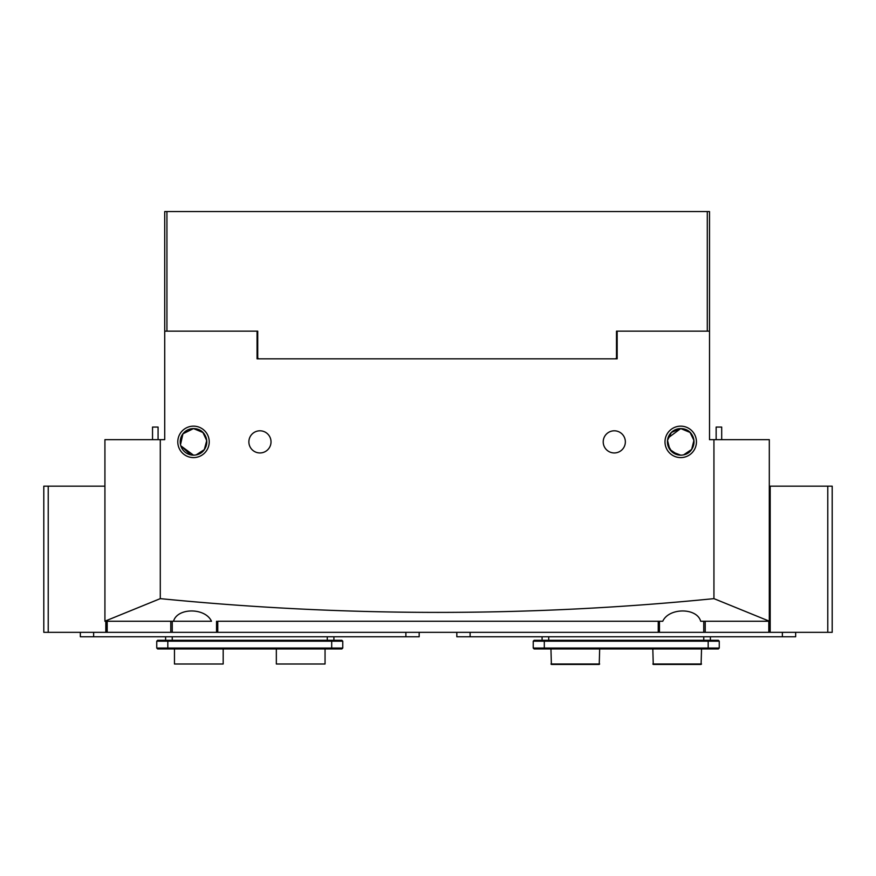 <?xml version="1.0" encoding="UTF-8"?>
<svg xmlns="http://www.w3.org/2000/svg" width="876" height="876" viewBox="0 0 876 876"><rect width="100%" height="100%" fill="white"/><g stroke="black" fill="none" stroke-linecap="round" stroke-linejoin="round"><path stroke-width="1.31" d="M827.776 632.33L827.776 486.169L832.2 486.169L832.2 632.33L768.799 632.33L768.799 621.259L770.19 621.259M211.488 621.259L173.536 621.259L211.488 621.259C205.236 607.462 177.215 607.594 173.536 621.259L104.923 621.259M768.799 632.33L703.757 632.33L703.757 621.259L705.213 621.259L700.69 621.259C696.902 607.462 668.859 607.594 662.749 621.259L217.763 621.259L217.763 632.33L216.536 632.33L216.536 621.259M658.237 632.33L658.237 621.259L659.464 621.259L659.464 632.33L217.763 632.33M768.799 621.259L705.213 621.259L705.213 632.33M703.757 632.33L659.464 632.33M172.244 621.259L172.244 632.33L216.536 632.33M172.244 632.33L105.81 632.33L105.81 621.259M106.029 632.33L106.029 621.259M769.971 621.259L769.971 632.33M165.608 636.764L165.608 640.301M333.909 636.764L333.909 640.301M157.636 640.301L341.881 640.301L342.768 641.188L156.749 641.188L157.636 640.301M342.768 648.054L341.881 648.941L157.636 648.941L156.749 648.054L342.768 648.054L342.768 641.188L341.881 640.301M157.636 648.941L156.749 648.054L156.749 641.188M456.823 632.33L456.823 636.764L795.66 636.764L795.66 632.33M80.34 632.33L80.34 636.764L419.177 636.764L419.177 632.33M542.091 636.764L542.091 640.301M710.392 636.764L710.392 640.301M534.119 640.301L718.364 640.301L719.251 641.188L533.232 641.188L534.119 640.301M719.251 648.054L718.364 648.941L534.119 648.941L533.232 648.054L719.251 648.054L719.251 641.188L718.364 640.301M533.232 648.054L533.232 641.188M223.183 663.997L174.466 663.997L223.183 663.997L223.183 648.941M174.466 663.997L174.466 648.941M325.051 663.997L276.334 663.997L325.051 663.997L325.051 648.941M276.334 663.997L276.334 648.941M701.534 648.941L701.096 664.446L653.255 664.446L652.817 648.941M701.534 663.997L652.817 663.997M599.666 648.941L599.228 664.446L551.387 664.446L550.949 648.941M599.666 663.997L550.949 663.997M48.224 632.33L43.8 632.33L43.8 486.169L48.224 486.169L48.224 632.33L105.81 632.33M48.224 486.169L104.923 486.169M827.776 486.169L770.19 486.169L770.19 632.33M680.718 457.6A15.724 15.724 0 0 1 664.993 441.876A15.724 15.724 0 0 1 680.718 426.152A15.724 15.724 0 0 1 696.442 441.876A15.724 15.724 0 0 1 680.718 457.6M683.663 454.83L691.646 449.443L693.923 440.387L690.069 432.437L680.718 428.583A13.282 13.282 0 0 0 667.435 441.876A13.282 13.282 0 0 0 680.718 455.159A13.282 13.282 0 0 0 694.011 441.876A13.282 13.282 0 0 0 680.718 428.583L668.016 437.978M193.508 457.6A15.724 15.724 0 0 1 177.784 441.876A15.724 15.724 0 0 1 193.508 426.152A15.724 15.724 0 0 1 209.233 441.876A15.724 15.724 0 0 1 193.508 457.6M180.5 444.581L182.953 433.795L193.508 428.583A13.282 13.282 0 0 0 180.215 441.876A13.282 13.282 0 0 0 193.508 455.159C211.028 454.896 210.963 428.802 193.508 428.583L182.942 433.817L180.511 444.647M180.817 445.818L193.508 455.159A13.282 13.282 0 0 0 206.791 441.876A13.282 13.282 0 0 0 193.508 428.583L202.925 432.503L206.736 440.606L204.294 449.64L196.136 454.896M667.512 440.453L667.512 443.365M667.72 444.647L671.815 451.742L680.718 455.159C698.172 454.962 698.238 428.846 680.718 428.583L671.366 432.437L667.512 440.387L669.79 449.443L677.783 454.83M614.284 430.806A11.07 11.07 0 0 0 603.214 441.876A11.07 11.07 0 0 0 614.284 452.947A11.07 11.07 0 0 0 625.355 441.876A11.07 11.07 0 0 0 614.284 430.806M259.942 430.806A11.07 11.07 0 0 0 248.872 441.876A11.07 11.07 0 0 0 259.942 452.947A11.07 11.07 0 0 0 271.023 441.876A11.07 11.07 0 0 0 259.942 430.806M190.563 454.83L180.806 445.764M164.721 331.15L164.721 211.554L709.516 211.554L709.516 331.15L617.164 331.15L617.164 358.832L257.062 358.832L257.062 331.15L164.721 331.15L164.721 439.664L104.923 439.664L104.923 621.183L160.286 598.637C345.943 616.978 530.495 616.978 713.94 598.637L713.94 439.664L709.516 439.664L709.516 413.089M713.94 439.664L769.303 439.664L769.303 621.183L713.94 598.637M709.516 331.15L709.516 439.664M160.286 439.664L160.286 598.637M164.721 413.089L164.721 439.664M716.327 427.072L721.693 427.072L721.693 439.664M152.534 439.664L152.534 427.072L158.074 427.072L158.074 439.664M615.609 358.832L616.496 357.945L616.496 331.15L617.164 331.15M257.062 331.15L257.73 331.15L257.73 357.945L258.617 358.832M707.293 331.15L707.293 211.554M166.933 211.554L166.933 331.15M170.787 632.33L170.787 621.259M107.201 621.259L107.201 632.33M172.244 636.764L172.244 640.301M327.274 636.764L327.274 640.301M331.697 648.941L331.697 640.301M167.82 648.941L167.82 640.301M470.116 632.33L470.116 636.764M782.367 632.33L782.367 636.764M93.633 632.33L93.633 636.764M405.884 632.33L405.884 636.764M548.726 636.764L548.726 640.301M703.757 636.764L703.757 640.301M708.18 648.941L708.18 640.301M544.303 648.941L544.303 640.301M716.152 427.072L716.152 439.664"/></g></svg>
